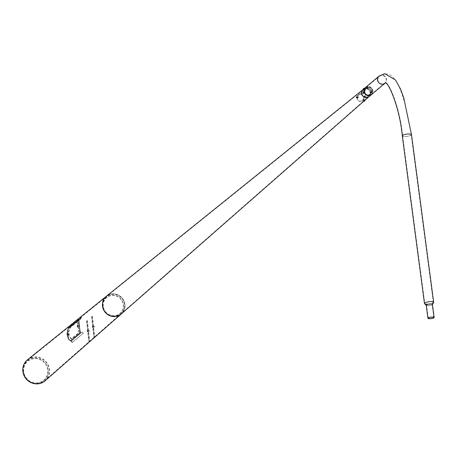 <?xml version="1.0" encoding="UTF-8"?>
<svg xmlns="http://www.w3.org/2000/svg" width="457" height="457" viewBox="0 0 457 457"><rect width="100%" height="100%" fill="white"/><g stroke="black" fill="none" stroke-linecap="round" stroke-linejoin="round"><path stroke-width="0.34" stroke-dasharray="2.29 1.71" d="M363.526 89.149L364.24 88.652L363.526 89.149L363.709 89.406L365.611 87.807A4.33 4.147 -130.1 0 1 372.598 90.829A4.33 4.147 -130.1 0 1 366.874 95.022A4.33 4.147 -130.1 0 1 365.611 87.807M364.48 96.273L365.286 96.644L364.48 96.273L364.349 96.564L365.154 96.935L365.286 96.644M370.77 92.817L371.073 92.794L370.993 91.92L370.941 92.651L371.547 92.605L371.467 92.034L371.547 92.605M370.787 92.805L370.661 92.451M365.154 96.935L364.36 96.553M365.577 87.436A4.644 4.444 -130.1 0 1 372.901 90.806A4.644 4.444 -130.1 0 1 371.541 94.536M363.115 89.498A4.644 4.444 -130.1 0 1 370.604 92.737A4.644 4.444 -130.1 0 1 369.09 96.604M364.817 97.364A4.644 4.444 -130.1 0 1 364.326 97.164A4.644 4.444 -130.1 0 0 364.817 97.364M370.69 91.937L370.856 92.291M361.91 93.342A4.33 4.147 -130.1 0 1 367.628 89.149A4.33 4.147 -130.1 0 1 368.89 96.364A4.33 4.147 -130.1 0 1 361.91 93.342A4.33 4.147 -130.1 0 1 367.668 89.166A4.33 4.147 -130.1 0 1 368.953 96.307A4.33 4.147 -130.1 0 1 361.904 93.342M370.707 91.931L371.158 92.268M364.303 100.786L363.721 100.78L364.429 100.277L363.732 100.763M363.766 92.908L362.972 92.525L363.652 93.171L362.841 92.811L362.967 92.537M362.852 92.8L363.646 93.182M362.972 92.525L363.424 92.84M356.963 97.661L356.786 97.152M357.094 97.29L357.168 96.77L357.265 97.644L357.094 97.29L357.265 97.644L356.94 97.672M102.951 306.321A10.62 10.174 -130.1 0 1 112.096 295.188A10.62 10.174 -130.1 0 1 123.544 304.888A10.62 10.174 -130.1 0 1 114.393 316.016A10.62 10.174 -130.1 0 1 102.951 306.321M103.253 306.276A10.334 9.9 -130.1 0 1 112.154 295.445A10.334 9.9 -130.1 0 1 123.293 304.882A10.334 9.9 -130.1 0 1 114.393 315.713A10.334 9.9 -130.1 0 1 103.253 306.276M123.042 312.011A11.579 11.088 -130.1 0 0 124.927 304.436A11.579 11.088 -130.1 0 0 117.889 294.839A11.579 11.088 -130.1 0 0 106.43 296.21A11.579 11.088 -130.1 0 1 117.889 294.834A11.579 11.088 -130.1 0 1 124.927 304.436A11.579 11.088 -130.1 0 1 121.322 313.936M363.149 89.469L363.184 89.441A4.644 4.444 -130.1 0 1 370.604 92.737A4.644 4.444 -130.1 0 1 369.159 96.547L369.125 96.576M102.796 305.962A11.265 10.791 -130.1 0 1 106.635 296.444A11.265 10.791 -130.1 0 1 117.792 295.102A11.265 10.791 -130.1 0 1 124.641 304.442A11.265 10.791 -130.1 0 1 121.134 313.685A11.265 10.791 -130.1 0 1 109.851 315.393A11.265 10.791 -130.1 0 1 102.796 305.962M356.883 96.787L357.294 97.124M356.866 96.793L356.991 97.147M78.038 326.052L78.067 325.75L78.124 326.258L78.438 326.024M23.318 371.655A12.762 12.219 -130.1 0 1 34.309 358.282A12.762 12.219 -130.1 0 1 48.059 369.936A12.762 12.219 -130.1 0 1 37.068 383.303A12.762 12.219 -130.1 0 1 23.318 371.655M23.724 371.598A12.379 11.859 -130.1 0 1 34.389 358.625A12.379 11.859 -130.1 0 1 47.728 369.924A12.379 11.859 -130.1 0 1 37.068 382.903A12.379 11.859 -130.1 0 1 23.724 371.598M27.529 359.739A13.716 13.139 -130.1 0 1 41.107 358.111A13.716 13.139 -130.1 0 1 49.447 369.484A13.716 13.139 -130.1 0 1 45.174 380.738M102.882 305.973A11.162 10.688 -130.1 0 1 106.687 296.536A11.162 10.688 -130.1 0 1 117.74 295.211A11.162 10.688 -130.1 0 1 124.527 304.465A11.162 10.688 -130.1 0 1 121.048 313.622A11.162 10.688 -130.1 0 1 109.874 315.313A11.162 10.688 -130.1 0 1 102.882 305.973M23.273 371.29A13.299 12.739 -130.1 0 1 27.808 360.047A13.299 12.739 -130.1 0 1 40.976 358.471A13.299 12.739 -130.1 0 1 49.059 369.496A13.299 12.739 -130.1 0 1 44.923 380.407A13.299 12.739 -130.1 0 1 31.602 382.423A13.299 12.739 -130.1 0 1 23.273 371.29M78.141 328.326A12.242 11.728 -130.1 0 1 77.741 326.292A12.242 11.728 -130.1 0 1 77.69 324.236L77.679 321.248L69.875 327.629L68.264 331.971A12.493 11.968 49.9 0 0 68.316 334.027A12.493 11.968 49.9 0 0 68.716 336.061L71.121 338.883L78.918 332.502L78.141 328.326L78.553 328.297A11.825 11.328 -130.1 0 1 78.147 326.269A11.825 11.328 -130.1 0 1 78.101 324.207L78.136 321.22L70.332 327.6L68.676 331.942A12.076 11.568 49.9 0 0 68.721 333.998A12.076 11.568 49.9 0 0 69.127 336.032L71.578 338.848L79.381 332.468L78.553 328.297M70.949 338.945L71.578 338.848L70.949 338.945M68.024 334.267L68.43 334.238M78.256 321.157L77.679 321.248L78.256 321.157M67.773 333.878L67.853 334.661M67.75 333.89L67.796 334.707M77.73 325.59L77.924 326.395M79.992 330.462L80.66 332.479L70.589 340.733L68.487 339.094M68.607 339.003L67.807 330L69.03 327.738L79.307 319.38M79.078 319.34L78.93 320.831M78.078 326.389L77.884 325.578M67.23 334.855L67.156 333.896M87.333 331.062L87.635 331.039L87.333 331.342L87.207 330.885L87.333 331.342M89.521 331.211L89.401 330.657L89.475 331.268M87.933 331.582L87.841 330.554L87.933 331.582M89.458 331.279L87.921 331.382L87.864 330.765L87.921 331.382L87.875 330.759L89.418 330.651M87.635 331.039L87.635 331.325M87.264 331.399L87.607 330.925L87.207 330.885M87.567 331.376L87.201 331.171M87.578 330.811L87.276 330.834M88.224 331.091L88.264 330.782L88.224 331.091M87.818 331.119L87.858 330.811L87.818 331.119M86.516 321.037L86.973 320.654L89.235 341.105L88.772 341.493L86.516 321.037L86.973 320.654M87.378 320.625L89.641 341.082L89.235 341.105M89.641 341.082L88.772 341.493M89.178 341.465L86.921 321.008M93.268 326.852L93.308 326.544L93.268 326.852M92.868 326.881L92.902 326.572L92.868 326.881M91.566 316.798L92.023 316.41L94.279 336.866L93.822 337.249L91.566 316.798L92.023 316.41M92.428 316.381L94.685 336.838L94.279 336.866M94.685 336.838L93.822 337.249M94.228 337.22L91.971 316.77M92.383 326.818L92.685 326.795L92.377 327.103L92.257 326.641L92.377 327.103M94.57 326.966L94.45 326.412L94.525 327.023M92.982 327.343L92.885 326.309L92.96 327.349L92.411 327.389L92.285 326.372L92.885 326.309M94.508 327.035L92.971 327.138L92.925 326.515L92.965 327.143L92.885 326.498L92.96 327.161L92.925 326.515L94.462 326.407M92.685 326.795L92.68 327.081M92.314 327.155L92.685 326.938L92.257 326.641M92.617 327.138L92.251 326.926M92.554 326.909L92.56 326.624M92.622 326.566L92.32 326.589M70.378 326.138L70.801 326.441L69.904 327.766L69.481 327.463L70.378 326.138L81.186 317.415L81.609 317.712L70.801 326.441M81.609 317.712L80.712 319.043L80.289 318.74L69.481 327.463M80.289 318.74L81.186 317.415M80.712 319.043L69.904 327.766M82.963 333.513L83.311 333.159L82.14 331.976L81.786 332.33L82.963 333.513L72.189 342.567L83.311 333.159M72.543 342.213L71.366 341.025L71.012 341.379L81.786 332.33M71.012 341.379L72.189 342.567M71.366 341.025L82.14 331.976M77.382 325.847L77.719 326.121L77.416 326.144M79.621 326.087L79.564 325.652L79.621 326.087M79.575 326.132L79.489 325.595L79.575 326.132M77.839 325.641L77.89 326.401M77.684 325.83L77.719 326.121M77.376 326.349L77.701 326.224L77.644 325.784L77.393 325.967M77.679 326.332L77.393 326.258M77.604 326.247L77.57 325.95M77.61 325.744L77.307 325.767M67.253 334.176L67.556 334.153L67.288 334.473M69.487 334.41L69.435 333.964L69.487 334.41M69.441 334.455L69.355 333.907L69.441 334.455M67.71 333.93L67.767 334.735M67.556 334.153L67.59 334.45M67.242 334.667L67.567 334.547L67.522 334.101L67.265 334.261M67.47 334.547L67.442 334.25M67.482 334.05L67.179 334.073M365.509 96.301L364.577 95.856L365.509 96.301M364.178 97.033L364.932 97.364M364.675 97.141L365.023 96.644L364.783 97.198M365.074 96.747L364.829 97.301M364.863 96.718L364.395 97.044M364.6 96.581L364.309 97.033M365.023 96.644L364.555 96.478M364.766 96.513L364.52 97.061M356.397 96.838L356.454 97.684M358.025 96.627L358.099 97.667L358.054 96.638L356.46 96.735M358.465 97.021L358.054 96.638M357.031 96.918L356.426 96.958M357.106 97.061L356.517 97.404L357.077 97.518L356.471 97.558M356.98 97.073L357.003 97.375M364.086 99.974L363.389 100.454L364.086 99.974M364.269 101.311L364.783 100.946M364.446 101.225L364.092 100.729L364.418 100.483L364.783 100.997M364.332 100.557L364.692 101.054M364.092 100.729L364.298 101.34M363.932 100.831L364.383 101.271M364.418 100.483L364.018 100.763M364.263 100.591L364.623 101.1M363.184 92.183L363.932 92.4L363.184 92.183M363.092 92.205L364.018 92.548L363.092 92.205M362.624 93.262L363.549 93.605L362.624 93.262M362.818 93.742L362.595 93.222M363.344 92.154L363.772 92.434L363.344 92.154L363.052 92.771L363.298 92.217M363.515 92.36L363.052 92.771M363.269 92.914L363.772 92.434M363.526 92.988L363.818 92.365M363.098 92.702L363.572 92.92M363.355 92.777L363.601 92.228M363.915 89.818L364.76 89.218L363.909 89.823L364.497 89.92M363.961 88.258L363.258 88.755M363.526 88.561L363.852 88.338L363.372 88.675L363.732 89.184L363.372 88.675M364.063 88.252L363.224 88.847M363.458 88.624L363.732 89.184M363.818 89.132L363.698 88.452M364.063 88.961L363.852 88.338M363.886 89.069L364.218 88.847M364.132 88.898L363.766 88.39M371.45 91.903L371.564 92.737L371.45 91.903M371.392 91.823L371.495 92.845L371.392 91.823M370.233 91.908L370.37 92.902L370.233 91.908L369.879 92.337M371.432 92.251L370.861 92.074L371.541 92.103M370.861 92.074L371.467 92.034M370.827 92.291L371.472 92.537M370.935 92.143L371.581 92.388M432.436 304.505L432.408 304.568A3.13 0.771 -7.5 0 1 428.672 305.704A3.13 0.771 -7.5 0 1 426.272 305.379L426.232 305.327M429.9 304.019A2.793 0.691 -7.5 0 1 432.088 304.408A2.793 0.691 -7.5 0 1 432.071 304.511A2.793 0.691 -7.5 0 1 428.729 305.527A2.793 0.691 -7.5 0 1 426.587 305.236A2.793 0.691 -7.5 0 1 426.541 305.139A2.793 0.691 -7.5 0 1 429.9 304.019M428.18 303.985A4.193 1.04 -7.5 0 1 425.033 303.614A4.193 1.04 -7.5 0 1 429.94 301.723A4.193 1.04 -7.5 0 1 433.15 302.54A4.193 1.04 -7.5 0 1 428.18 303.985M424.616 303.705A4.639 1.148 172.5 0 0 428.089 304.105A4.639 1.148 172.5 0 0 433.573 302.523M358.014 97.535L356.888 98.484A3.65 3.496 49.9 0 0 362.715 100.666A3.65 3.496 49.9 0 0 359.973 94.291A3.65 3.496 49.9 0 0 356.808 97.752L357.928 96.804L358.214 97.227L356.906 98.398L358.088 97.232A3.547 3.399 -130.1 0 1 358.071 97.061L356.843 97.832L358.202 97.084L357.968 96.884L358.008 97.227A3.65 3.496 49.9 0 1 357.991 97.05L357.928 96.804M367.942 86.961A4.244 4.062 49.9 0 0 364.286 91.406A4.244 4.062 49.9 0 0 368.856 95.279A4.244 4.062 49.9 0 0 372.512 90.834A4.244 4.062 49.9 0 0 367.942 86.961M371.381 94.668A4.639 4.439 49.9 0 0 367.896 86.573A4.639 4.439 49.9 0 0 365.417 87.573M428.158 304.014A4.302 1.063 172.5 0 0 433.327 302.288A4.302 1.063 172.5 0 0 429.963 301.694A4.302 1.063 172.5 0 0 424.793 303.419A4.302 1.063 172.5 0 0 428.158 304.014M372.569 90.829A4.302 4.119 49.9 0 0 365.629 87.83A4.302 4.119 49.9 0 0 366.88 94.993A4.302 4.119 49.9 0 0 372.569 90.829M357.288 98.015L357.191 98.358A3.319 3.176 49.9 0 0 362.504 100.409A3.319 3.176 49.9 0 0 360.007 94.622A3.319 3.176 49.9 0 0 357.134 97.832L358.482 97.01L357.174 97.912M358.328 96.833L358.471 97.09L358.328 96.833L357.134 97.832M357.305 98.158L358.522 97.135L357.214 98.272M358.522 97.135L358.391 97.084A3.319 3.176 -130.1 0 0 358.431 97.312L357.191 98.358M68.716 336.061L69.127 336.032M78.918 332.502L79.381 332.468M77.69 324.236L78.101 324.207M69.875 327.629L70.332 327.6M68.264 331.971L68.676 331.942M87.27 330.6L87.367 331.633L87.27 330.6M87.316 331.565L87.218 330.668L87.316 331.565M87.841 330.742L87.91 331.405L87.841 330.742M92.365 327.321L92.268 326.424L92.365 327.321M77.376 326.515L77.313 325.601M77.879 325.772L78.021 326.258L77.879 325.772M79.489 325.595L77.953 325.704L77.993 326.327L77.907 325.79L77.993 326.327L79.529 326.218M67.248 334.827L67.179 333.913M67.75 334.073L67.887 334.587L67.75 334.073M67.904 334.564L67.819 334.016L67.904 334.564M377.859 79.952A4.302 4.119 49.9 0 0 384.8 82.957A4.302 4.119 49.9 0 0 381.566 75.445A4.302 4.119 49.9 0 0 377.859 79.952M407.804 134.107A4.302 1.063 172.5 0 0 402.64 135.832A4.302 1.063 172.5 0 0 405.999 136.432A4.302 1.063 172.5 0 0 411.169 134.706A4.302 1.063 172.5 0 0 407.804 134.107M385.388 82.945L385.011 83.214A4.639 4.439 49.9 0 0 381.526 75.114A4.639 4.439 49.9 0 0 379.047 76.113M402.309 135.878A4.639 1.148 172.5 0 0 405.93 136.517A4.639 1.148 172.5 0 0 411.5 134.661M367.274 88.155A3.65 3.496 49.9 0 0 364.412 93.039A3.65 3.496 49.9 0 0 370.021 94.53A3.65 3.496 49.9 0 0 367.274 88.155M367.314 88.481A3.319 3.176 49.9 0 0 364.709 92.92A3.319 3.176 49.9 0 0 369.804 94.273A3.319 3.176 49.9 0 0 367.314 88.481M363.726 89.395L363.321 89.738M371.187 94.433L368.89 96.364M364.68 100.471L363.892 101.163M363.384 89.681L106.635 296.444M368.953 96.307L121.134 313.685M67.984 334.575L68.39 334.547M106.687 296.536L27.808 360.047M121.048 313.622L44.923 380.407M78.078 325.744L78.484 325.715M87.841 330.554L87.241 330.611L87.367 331.633L87.91 331.593M87.613 331.331L87.578 330.857M87.858 330.811L88.264 330.782M87.893 331.331L88.298 331.308M92.902 326.572L93.308 326.544M92.942 327.092L93.348 327.063M92.662 327.086L92.628 326.612M77.656 325.795L77.69 326.269M67.522 334.107L67.556 334.581M69.355 333.907L67.819 334.016L67.865 334.638L69.47 334.461M365.531 96.278L365.063 97.335M365.137 95.65L364.612 95.827M365.309 95.724L365.531 96.238M364.577 95.856L364.109 96.913M358.099 97.667L356.534 97.775M358.482 97.215L358.128 97.649M363.652 99.752L364.24 99.849L364.937 100.826M363.492 99.866L363.389 100.454L364.086 101.431M362.595 93.182L363.064 92.125M362.989 93.811L363.515 93.628M363.549 93.605L364.018 92.548M364.657 89.806L364.429 88.755M370.261 91.886L371.421 91.8M369.89 92.531L370.307 92.908M370.336 92.925L371.495 92.845M371.17 94.416L385.365 82.614C388.633 81.632 399.846 106.658 402.64 135.832L424.793 303.419M433.327 302.288L411.169 134.706C404.508 92.554 395.705 72.326 384.765 74.028L379.259 76.37L365.629 87.83M433.819 317.518L432.088 304.408M425.033 303.614L426.587 305.236M358.02 95.079L365.32 88.938C363.024 92.017 364.012 94.108 368.302 95.21L370.021 94.53L362.715 100.666M362.504 100.409L369.804 94.273L368.279 94.873C365.263 94.85 364.349 92.954 365.537 89.195L358.231 95.33M357.98 96.89L358.008 97.227M433.15 302.54L432.071 304.511M428.278 318.249L426.541 305.139M364.109 91.486L365.486 88.121C368.839 86.43 371.09 87.436 372.232 91.137L370.856 94.508C367.497 96.199 365.252 95.193 364.109 91.486M371.815 91.172C370.781 87.835 368.759 86.927 365.754 88.441L364.526 91.451C365.56 94.793 367.582 95.702 370.587 94.188L371.815 91.172"/><path stroke-width="0.69" d="M371.541 94.536A4.644 4.444 -130.1 0 1 363.898 91.434A4.644 4.444 -130.1 0 1 365.577 87.436M371.387 94.673L369.09 96.604A4.644 4.444 -130.1 0 1 364.817 97.364A4.644 4.444 -130.1 0 0 369.159 96.547M363.184 89.441A4.644 4.444 -130.1 0 0 364.326 97.164A4.644 4.444 -130.1 0 1 363.115 89.498L363.469 89.201M123.042 312.011A11.579 11.088 -130.1 0 1 121.322 313.936A11.579 11.088 -130.1 0 1 109.731 315.69A11.579 11.088 -130.1 0 1 102.477 305.996A11.579 11.088 -130.1 0 1 106.424 296.21L27.529 359.739A13.716 13.139 -130.1 0 0 22.85 371.335A13.716 13.139 -130.1 0 0 31.442 382.817A13.716 13.139 -130.1 0 0 45.174 380.738L121.322 313.936A11.579 11.088 -130.1 0 1 109.731 315.69A11.579 11.088 -130.1 0 1 102.477 305.996A11.579 11.088 -130.1 0 1 106.43 296.21L363.149 89.469M67.23 334.855L68.487 339.094L70.475 340.825L80.541 332.57L79.872 330.554L78.793 320.751L79.215 319.42M67.156 333.896L67.67 329.92L68.893 327.663L79.307 319.38M78.793 320.751L79.872 330.554M77.89 326.401L77.839 325.641M77.382 325.847L77.376 326.349L77.382 325.847M67.767 334.735L67.71 333.93M67.253 334.176L67.242 334.667L67.253 334.176M364.943 97.364L364.178 97.033M364.783 97.198L364.309 97.033L364.783 97.198M356.414 96.827L356.454 97.684M356.374 97.118L356.397 97.415M356.5 97.101L356.517 97.404M364.766 101.02L364.183 101.42L364.766 101.02M364.783 100.946L364.269 101.311M364.783 100.997L364.298 101.34L364.783 100.997M363.218 88.847L364.069 88.247L363.218 88.847L363.909 89.823M430.391 318.729A3.13 0.771 -7.5 0 1 427.946 318.295A3.13 0.771 -7.5 0 1 431.705 317.038A3.13 0.771 -7.5 0 1 434.15 317.472A3.13 0.771 -7.5 0 1 430.391 318.729M426.272 305.379A3.13 0.771 -7.5 0 1 426.221 305.27A3.13 0.771 -7.5 0 1 429.98 304.014A3.13 0.771 -7.5 0 1 432.431 304.448A3.13 0.771 -7.5 0 1 432.408 304.568L433.573 302.523A4.639 1.148 172.5 0 0 433.659 302.248A4.639 1.148 172.5 0 0 430.031 301.603A4.639 1.148 172.5 0 0 424.462 303.459A4.639 1.148 172.5 0 0 424.616 303.705L426.272 305.379M431.637 317.129A2.793 0.691 -7.5 0 1 433.819 317.518A2.793 0.691 -7.5 0 1 430.46 318.638A2.793 0.691 -7.5 0 1 428.278 318.249A2.793 0.691 -7.5 0 1 431.637 317.129M379.047 76.113L365.417 87.573A4.639 4.439 49.9 0 0 368.902 95.667A4.639 4.439 49.9 0 0 371.381 94.668L385.011 83.214A4.639 4.439 49.9 0 0 385.017 83.208A4.639 4.439 49.9 0 1 377.533 79.975A4.639 4.439 49.9 0 1 379.047 76.113L384.743 73.697L395.573 80.049L400.583 89.218L403.76 97.844L411.5 134.661A4.639 1.148 172.5 0 0 407.878 134.021A4.639 1.148 172.5 0 0 402.309 135.878L424.462 303.459M77.313 325.601L77.376 326.515M77.439 326.389L77.244 325.727L77.439 326.389M67.179 333.913L67.248 334.827M67.305 334.718L67.116 334.021L67.305 334.718M365.411 87.567L363.618 89.075M369.125 96.576L364.68 100.471M363.892 101.163L121.322 313.936M77.913 325.493L77.244 325.71L77.439 326.572L77.987 326.538M67.779 333.81L67.116 334.004L67.31 334.884L67.853 334.85M364.429 88.755L364.069 88.247M385.428 82.94L385.011 83.214M427.946 318.295L426.221 305.27M411.5 134.661L433.659 302.248M385.388 82.945L385.342 82.945C388.044 81.592 399.538 106.47 402.309 135.878M434.15 317.472L432.431 304.448"/></g></svg>
